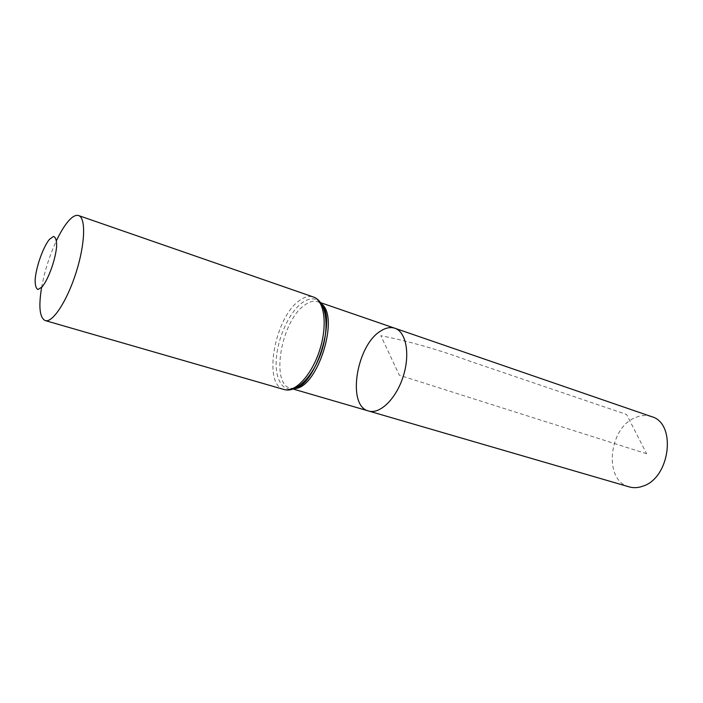 <?xml version="1.0" encoding="UTF-8"?>
<svg xmlns="http://www.w3.org/2000/svg" width="703" height="703" viewBox="0 0 703 703"><rect width="100%" height="100%" fill="white"/><g stroke="black" fill="none" stroke-linecap="round" stroke-linejoin="round"><path stroke-width="0.53" stroke-dasharray="3.52 2.64" d="M368.583 411C346.579 406.07 356.403 345.032 380.841 330.928C385.842 327.739 390.517 326.842 394.858 328.248M41.609 287.43C44.588 271.165 49.553 255.541 56.504 240.54M629.132 486.871C603.2 480.667 608.613 427.477 635.556 417.512C641.022 415.209 646.321 414.902 651.444 416.589M646.628 453.743L399.339 375.217L380.824 335.674C409.366 341.315 438.786 349.734 469.094 360.929L626.566 414.454L646.628 453.743M294.592 388.566L290.427 388.241C270.093 383.838 281.428 320.524 304.707 305.049C309.478 301.561 313.881 300.462 317.888 301.745L321.482 303.889M284.047 389.524C262.483 384.875 274.645 317.299 299.355 300.612C304.461 296.842 309.144 295.647 313.424 297.017M295.954 387.933C283.133 393.689 274.565 379.594 276.358 358.266C278.019 337.009 289.416 312.167 302.035 302.835C310.489 296.842 317.22 297.624 322.229 305.181M296.323 387.74L290.427 388.241L293.283 389.075M322.422 305.559L317.888 301.745L320.709 302.712"/><path stroke-width="1.05" d="M394.858 328.248C406.149 331.834 410.367 354.163 403.206 376.448C396.202 398.777 379.875 414.585 368.583 411C346.579 406.07 356.403 345.032 380.841 330.928C385.842 327.739 390.517 326.842 394.858 328.248C406.149 331.834 410.367 354.163 403.206 376.448C396.202 398.777 379.875 414.585 368.583 411L629.132 486.871C633.491 488.119 638.043 487.9 642.788 486.195C670.354 477.943 676.778 423.004 651.444 416.589L320.709 302.712M49.395 239.38L53.472 236.454C55.59 237.069 56.653 240.241 56.662 245.962C55.686 259.205 48.463 279.39 42.013 286.991L37.988 289.513C35.985 288.529 35.036 285.163 35.15 279.399C36.292 266.349 43.041 247.351 49.395 239.38M56.504 240.54C60.353 232.447 64.201 226.094 68.059 221.498C72.207 216.656 75.713 214.679 78.595 215.557C86.038 217.719 85.186 244.046 76.082 272.562C67.066 301.112 52.567 323.108 45.247 320.586C39.667 317.8 38.454 306.754 41.609 287.43M321.482 303.889C340.041 317.009 317.317 388.548 294.592 388.566M313.424 297.017C324.443 300.497 327.747 324.979 319.742 349.945C311.886 374.945 295.058 393.039 284.047 389.524C297.105 393.372 314.127 375.112 321.833 350.604C329.672 326.139 326.306 301.402 313.424 297.017L78.595 215.557M322.229 305.181C334.883 323.064 316.596 380.631 295.954 387.933M293.283 389.075L368.583 411M322.422 305.559C335.542 320.19 315.48 383.363 296.323 387.74M45.247 320.586L284.047 389.524"/></g></svg>
